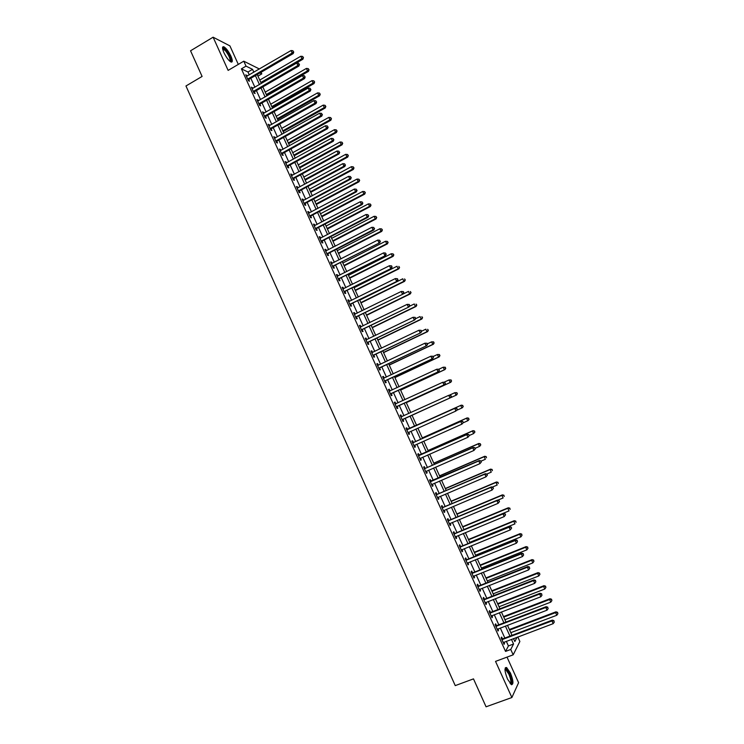 <?xml version="1.0" encoding="UTF-8"?>
<svg xmlns="http://www.w3.org/2000/svg" width="744" height="744" viewBox="0 0 744 744"><rect width="100%" height="100%" fill="white"/><g stroke="black" fill="none" stroke-linecap="round" stroke-linejoin="round"><path stroke-width="1.12" d="M510.44 673.041L506.58 667.498C504.246 667.517 504.553 671.376 507.51 679.067L511.37 684.62C513.713 684.545 513.406 680.686 510.44 673.041M230.928 56.135C228.538 51.262 226.167 48.137 223.823 46.779C222.103 46.416 222.131 48.379 223.925 52.657C226.334 57.558 228.706 60.673 231.031 62.022C232.76 62.375 232.723 60.413 230.928 56.135M517.815 636.976L519.87 641.505L513.183 654.822L510.747 649.466L513.555 644.025L511.444 639.375M238.303 64.403L229.915 45.886L213.11 37.2L190.548 50.787L202.098 76.437L185.963 85.979L455.244 685.615L473.491 678.881L486.065 706.8L511.881 697.519L518.596 682.685L507.008 657.119M261.07 72.298L261.795 73.879L259.926 72.968M257.945 76.12L261.795 73.879M249.296 74.893L247.984 72.01L241.4 68.848L505.539 651.409L508.422 645.95L506.32 641.3M504.841 638.045L500.284 628.001M498.815 624.783L494.258 614.721M492.807 611.54L488.241 601.459M486.818 598.325L482.233 588.225M480.829 585.137L476.244 575.019M474.849 571.969L470.255 561.832M468.887 558.818L464.284 548.672M462.935 545.696L458.323 535.531M456.993 532.592L452.371 522.409M451.059 519.517L446.428 509.315M445.135 506.469L440.495 496.248M439.22 493.43L434.57 483.2M433.315 480.429L428.665 470.171M427.419 467.437L422.759 457.169M421.541 454.472L416.873 444.187M415.663 441.536L410.995 431.232M409.805 428.618L405.127 418.295M403.946 415.71L399.277 405.424M398.087 402.802L393.446 392.562M392.246 389.912L387.624 379.728M386.406 377.05L381.812 366.922M380.584 364.216L376.008 354.135M374.762 351.391L370.214 341.366M368.959 338.594L364.43 328.625M363.156 325.826L358.654 315.902M357.371 313.066L352.889 303.199M351.596 300.344L347.141 290.523M345.83 287.63L341.394 277.865M340.073 274.945L335.665 265.227M334.326 262.279L329.936 252.616M328.588 249.64L324.226 240.024M322.859 237.02L318.516 227.45M317.139 224.418L312.824 214.904M311.438 211.835L307.142 202.377M305.738 199.28L301.469 189.869M300.055 186.744L295.805 177.379M294.373 174.236L290.141 164.917M288.7 161.746L284.496 152.474M283.046 149.274L278.861 140.058M277.4 136.822L273.234 127.652M271.755 124.397L267.617 115.274M266.129 111.991L262.009 102.923M260.502 99.603L256.41 90.582M254.894 87.243L250.821 78.269M247.203 76.111L245.743 74.791L248.422 80.705L249.51 81.208L248.784 79.608M252.802 88.452L251.333 87.122L254.02 93.047L255.099 93.521L254.374 91.912M258.401 100.812L256.931 99.473L259.628 105.406L260.688 105.853L259.963 104.244M259.879 104.048L259.647 103.555M264.018 113.19L262.548 111.842L265.245 117.794L266.296 118.203L265.562 116.594M265.478 116.408L265.264 115.925M269.644 125.587L268.166 124.239L270.872 130.2L271.904 130.581L271.179 128.963M271.095 128.786L270.881 128.321M275.28 138.012L273.801 136.654L276.508 142.625L277.531 142.978L276.796 141.36M280.925 150.446L279.437 149.088L282.153 155.068L283.166 155.394L282.432 153.775M286.579 162.917L285.092 161.55L287.807 167.54L288.802 167.828L288.067 166.21M292.234 175.398L291.741 174.31L290.746 174.031L293.471 180.029L294.457 180.29L293.722 178.662M297.907 187.907L297.395 186.772L296.419 186.53L299.144 192.538L300.12 192.77L299.376 191.143M303.589 200.434L303.068 199.271L302.101 199.048L304.826 205.065L305.784 205.27L305.049 203.642M309.281 212.979L308.741 211.78L307.784 211.594L310.518 217.62L311.466 217.797L310.732 216.16M314.991 225.553L314.424 224.316L313.484 224.158L316.228 230.194L317.158 230.342L316.414 228.706M320.701 238.145L320.125 236.871L319.195 236.75L321.938 242.795L322.859 242.907L322.115 241.27M326.421 250.756L325.826 249.445L324.914 249.352L327.658 255.415L328.569 255.49L327.825 253.853M332.149 263.395L331.545 262.046L330.643 261.981L333.396 268.054L334.288 268.1L333.544 266.464M337.897 276.052L337.264 274.666L336.381 274.638L339.134 280.721L340.017 280.73L339.273 279.093M343.644 288.728L343.003 287.314L342.128 287.305L344.891 293.396L345.755 293.387L345.011 291.741M349.401 301.432L348.741 299.972L347.885 300.009L350.647 306.109L351.503 306.063L350.759 304.408M355.176 314.154L354.497 312.657L353.651 312.722L356.423 318.832L357.269 318.757L356.516 317.102M360.961 326.895L360.263 325.37L359.426 325.463L362.207 331.582L363.035 331.48L362.282 329.815M366.746 339.664L366.039 338.102L365.22 338.222L368.001 344.36L368.81 344.221L368.057 342.556M372.549 352.451L371.823 350.852L371.014 351.01L373.804 357.148L374.604 356.981L373.851 355.316M378.361 365.267L377.617 363.621L376.827 363.816L379.617 369.963L380.398 369.759L379.645 368.094M383.309 378.119L384.202 378.082L383.42 376.418L382.639 376.641L385.439 382.807L386.21 382.574L385.457 380.9M389.996 390.907L389.233 389.242L388.47 389.493L391.27 395.668L392.032 395.399L391.27 393.725M395.817 403.75L395.055 402.076L394.311 402.365L397.11 408.549L397.854 408.251L397.101 406.577M401.658 416.612L400.895 414.938L400.151 415.254L402.969 421.457L403.694 421.123L402.941 419.449M407.498 429.502L406.736 427.828L406.01 428.172L408.828 434.384L409.544 434.022L408.782 432.338M413.357 442.41L412.594 440.736L411.878 441.118L414.706 447.33L415.403 446.939L414.641 445.256M419.225 455.347L418.454 453.663L417.765 454.073L420.583 460.303L421.271 459.876L420.509 458.192M425.094 468.302L424.331 466.618L423.652 467.065L426.479 473.305L427.158 472.84L426.396 471.157M430.981 481.284L430.218 479.592L429.548 480.066L432.385 486.325L433.045 485.823L432.301 484.177M436.877 494.276L436.114 492.584L435.463 493.095L438.3 499.364L438.951 498.833L438.216 497.215M442.792 507.306L442.02 505.604L441.378 506.153L444.224 512.43L444.856 511.863L444.14 510.282M448.706 520.354L447.935 518.652L447.311 519.228L450.157 525.515L450.78 524.92L450.074 523.367M454.631 533.42L453.859 531.718L453.254 532.332L456.109 538.619L456.714 537.996L456.026 536.48M460.573 546.505L459.801 544.803L459.206 545.445L462.061 551.76L462.656 551.099L461.978 549.611M466.516 559.628L465.744 557.916L465.167 558.595L468.032 564.91L468.608 564.222L467.948 562.762M472.477 572.759L471.705 571.048L471.138 571.764L474.002 578.088L474.57 577.363L473.919 575.94M478.448 585.919L477.676 584.207L477.118 584.951L479.992 591.294L480.54 590.531L479.908 589.146M484.428 599.106L483.647 597.386L483.107 598.167L485.99 604.519L486.52 603.719L485.906 602.37M490.417 612.312L489.636 610.591L489.115 611.41L491.998 617.771L492.519 616.934L491.924 615.623M496.425 625.546L495.644 623.816L495.132 624.662L498.024 631.042L498.526 630.177L497.941 628.894M502.433 638.798L501.651 637.069L501.158 637.952L504.051 644.332L504.534 643.439L503.967 642.184M513.183 654.822L495.532 661.388L511.881 697.519M505.539 651.409L510.747 649.466M241.4 68.848L246.022 66.142L243.772 61.185L259.405 68.997M213.11 37.2L228.129 70.392L243.772 61.185M513.5 638.594L514.839 641.542L517.052 637.264M257.229 74.54L261.311 83.523M262.837 86.871L266.938 95.911M268.445 99.231L272.574 108.317M274.071 111.609L278.219 120.751M279.707 124.016L283.882 133.195M285.352 136.431L289.546 145.666M291.006 148.874L295.219 158.165M296.661 161.346L300.901 170.674M302.334 173.826L306.602 183.21M308.016 186.335L312.303 195.765M313.708 198.862L318.023 208.348M319.418 211.417L323.742 220.949M325.128 223.981L329.48 233.57M330.848 236.573L335.228 246.208M336.576 249.194L340.975 258.875M342.324 261.832L346.741 271.56M348.071 274.49L352.517 284.273M353.828 287.165L358.301 297.005M359.603 299.869L364.095 309.755M365.388 312.592L369.898 322.533M371.172 325.342L375.711 335.33M376.976 338.102L381.542 348.155M382.788 350.898L387.373 360.989M388.61 363.704L393.223 373.86M394.441 376.538L399.072 386.741M400.281 389.4L404.941 399.658M406.131 402.281L410.818 412.585M411.99 415.18L416.687 425.512M417.877 428.135L422.573 438.458M423.773 441.118L428.46 451.422M429.688 454.119L434.357 464.414M435.603 467.148L440.271 477.416M441.536 480.196L446.195 490.454M447.469 493.272L452.12 503.511M453.422 506.366L458.062 516.587M459.383 519.479L464.014 529.691M465.353 532.63L469.976 542.813M471.333 545.789L475.955 555.963M477.323 558.976L481.935 569.132M483.33 572.192L487.934 582.32M489.338 585.426L493.932 595.544M495.365 598.678L499.949 608.778M501.4 611.968L505.976 622.04M507.445 625.267L512.011 635.33M253.862 72.233L252.551 69.341L246.022 66.142M509.956 636.111L505.39 626.048M503.93 622.83L499.354 612.749M497.903 609.569L493.328 599.478M491.896 596.335L487.301 586.226M485.897 583.129L481.294 573.001M479.908 569.941L475.304 559.795M473.928 556.782L469.315 546.617M467.957 543.641L463.335 533.457M462.005 530.519L457.374 520.326M456.053 517.424L451.413 507.213M450.12 504.358L445.47 494.118M444.196 491.31L439.537 481.052M438.281 478.28L433.613 468.013M432.376 465.279L427.698 454.993M426.479 452.296L421.802 441.992M420.593 439.341L415.905 429.018M414.715 426.405L410.028 416.073M408.847 413.478L404.169 403.174M402.978 400.551L398.319 390.302M397.119 387.652L392.488 377.459M391.27 374.771L386.657 364.625M385.429 361.919L380.844 351.819M379.598 349.076L375.041 339.041M373.776 336.269L369.238 326.281M367.973 323.473L363.453 313.54M362.17 310.704L357.678 300.818M356.385 297.963L351.912 288.123M350.601 285.231L346.155 275.457M344.835 272.537L340.417 262.799M339.069 259.851L334.679 250.17M333.321 247.194L328.95 237.559M327.583 234.555L323.231 224.976M321.854 221.935L317.53 212.412M316.135 209.343L311.829 199.866M310.425 196.769L306.147 187.349M304.724 184.224L300.464 174.849M299.032 171.697L294.801 162.369M293.35 159.188L289.137 149.907M287.686 146.698L283.492 137.473M282.023 134.236L277.856 125.057M276.368 121.793L272.22 112.66M270.732 109.368L266.603 100.291M265.097 96.971L260.995 87.941M259.47 84.593L255.397 75.609M247.984 72.01L252.551 69.341M508.422 645.95L513.555 644.025M246.152 75.702L246.841 75.302M251.732 88.006L252.421 87.606M257.322 100.319L258.01 99.929M262.92 112.66L263.608 112.27M268.528 125.029L269.216 124.639M274.145 137.407L274.834 137.026M279.763 149.814L280.46 149.432M285.398 162.238L286.096 161.857M291.043 174.682L291.741 174.31M296.698 187.153L297.395 186.772M302.362 199.643L303.068 199.271M308.044 212.152L308.741 211.78M313.726 224.688L314.424 224.316M319.418 237.243L320.125 236.871M325.119 249.817L325.826 249.445M330.829 262.409L331.545 262.046M336.558 275.029L337.264 274.666M342.287 287.668L343.003 287.314M348.034 300.334L348.741 299.972M353.781 313.01L354.497 312.657M359.547 325.723L360.263 325.37M365.323 338.446L366.039 338.102M371.098 351.196L371.823 350.852M376.892 363.965L377.617 363.621M382.695 376.762L383.42 376.418M388.507 389.577L389.233 389.242M394.329 402.411L395.055 402.076M400.16 415.273L400.895 414.938M402.969 421.457L403.694 421.123M408.809 434.347L409.544 434.022M414.668 447.265L415.403 446.939M420.537 460.201L421.271 459.876M426.414 473.165L427.158 472.84M432.301 486.148L433.045 485.823M438.207 499.15L438.951 498.833M444.112 512.179L444.856 511.863M450.027 525.227L450.78 524.92M455.96 538.303L456.714 537.996M461.903 551.397L462.656 551.099M467.855 564.519L468.608 564.222M473.816 577.66L474.57 577.363M479.787 590.829L480.54 590.531M485.767 604.016L486.52 603.719M491.756 617.232L492.519 616.934M497.764 630.466L498.526 630.177M503.772 643.727L504.534 643.439M248.105 78.706L249.194 79.217L293.173 53.605L292.178 53.029L247.696 79.097M293.368 51.736L292.913 50.741L293.368 51.736L292.178 53.029L291.034 50.536L246.469 76.39M249.194 79.217L248.236 80.296M293.173 53.605L293.768 51.968M292.913 50.741L291.034 50.536M261.228 83.337L302.882 59.232L301.934 58.683L300.818 56.246L259.74 80.073M260.837 82.482L301.934 58.683L303.468 57.641L302.641 56.442L303.087 57.418M300.818 56.246L302.641 56.442M303.468 57.641L302.882 59.232M253.695 91.047L254.774 91.531L298.874 66.067L297.888 65.519L253.295 91.438M299.079 64.216L298.623 63.221L299.079 64.216L297.888 65.519L296.744 63.017L252.058 88.722M254.774 91.531L253.825 92.6M298.874 66.067L299.469 64.44M298.623 63.221L296.744 63.017M258.996 103.676L260.056 104.132L259.284 103.425L260.372 103.862L304.584 78.548L303.617 78.027L258.893 103.797M304.798 76.725L304.343 75.721L304.798 76.725L303.617 78.027L302.464 75.525L257.666 101.082M260.056 104.132L259.414 104.932M304.584 78.548L305.189 76.93M304.343 75.721L302.464 75.525M264.92 115.794L265.971 116.213L310.304 91.047L309.346 90.563L264.511 116.176M310.527 89.252L310.071 88.248L310.527 89.252L309.346 90.563L308.202 88.052L263.274 113.46M265.971 116.213L265.013 117.282M310.304 91.047L310.908 89.447M310.071 88.248L308.202 88.052M266.687 95.371L308.453 71.396L307.514 70.875L306.398 68.429L265.217 92.126M266.315 94.535L307.514 70.875L309.048 69.815L308.221 68.625L308.667 69.601M306.398 68.429L308.221 68.625M309.048 69.815L308.453 71.396M272.164 107.415L314.033 83.579L313.112 83.086L311.987 80.64L270.704 104.197M271.802 106.615L313.112 83.086L314.628 82.007L313.819 80.836L314.266 81.812M311.987 80.64L313.819 80.836M314.628 82.007L314.033 83.579M277.642 119.486L319.622 95.781L318.711 95.316L317.595 92.87L276.201 116.297M277.298 118.715L318.711 95.316L320.227 94.218L319.418 93.056L319.864 94.032M317.595 92.87L319.418 93.056M320.227 94.218L319.622 95.781M270.546 128.191L271.588 128.582L316.033 103.565L315.084 103.109L270.137 128.582M316.265 101.798L315.809 100.793L316.265 101.798L315.084 103.109L313.94 100.598L268.9 125.857M271.588 128.582L270.621 129.651M316.033 103.565L316.646 101.975M315.809 100.793L313.94 100.598M283.139 131.567L325.221 108.001L324.319 107.573L323.203 105.118L281.697 128.405M282.804 130.832L324.319 107.573L325.835 106.457L325.026 105.304L325.472 106.28M323.203 105.118L325.026 105.304M325.835 106.457L325.221 108.001M222.586 48.546L225.702 49.96C230.156 56.005 231.644 59.855 230.175 61.51M229.822 61.231C230.575 59.083 229.078 55.53 225.33 50.583L222.661 48.992M231.412 62.124C231.672 58.897 229.719 54.6 225.544 49.234L222.651 47.142M504.999 669.182L505.418 668.819C506.515 668.754 507.854 670.391 509.435 673.739C511.909 680.035 512.244 683.411 510.44 683.848M510.142 683.522C511.361 682.425 510.933 679.291 508.84 674.111L505.743 669.674L504.99 669.609M511.695 684.75C512.607 682.667 511.919 678.872 509.621 673.357L505.362 667.694M276.182 140.616L277.205 140.979L321.771 116.111L320.841 115.683L275.773 141.007M322.022 114.362L321.557 113.358L322.022 114.362L320.841 115.683L319.688 113.172L274.536 138.272M277.205 140.979L276.238 142.039M321.771 116.111L322.394 114.539M321.557 113.358L319.688 113.172M288.635 143.676L330.829 120.249L329.945 119.849L328.82 117.385L287.212 140.542M288.319 142.969L329.945 119.849L331.443 118.715L330.643 117.571L331.089 118.556M328.82 117.385L330.643 117.571M331.443 118.715L330.829 120.249M281.827 153.069L282.841 153.394L327.518 128.675L326.597 128.284L281.418 153.45M327.779 126.954L327.323 125.941L327.779 126.954L326.597 128.284L325.444 125.764L280.172 150.707M282.841 153.394L281.874 154.454M327.518 128.675L328.151 127.112M327.323 125.941L325.444 125.764M294.15 155.803L336.446 132.516L335.572 132.144L334.447 129.679L292.736 152.697M293.843 155.124L335.572 132.144L337.069 130.99L336.269 129.856L336.725 130.842M334.447 129.679L336.269 129.856M337.069 130.99L336.446 132.516M287.482 165.531L288.486 165.828L333.275 141.267L332.373 140.895L287.072 165.912M333.554 139.565L333.089 138.551L333.554 139.565L332.373 140.895L331.219 138.375L285.826 163.168M288.486 165.828L287.51 166.888M333.275 141.267L333.907 139.714M333.089 138.551L331.219 138.375M299.665 167.949L342.073 144.801L341.217 144.457L340.082 141.992L298.27 164.87M299.376 167.307L341.217 144.457L342.705 143.294L341.905 142.169L342.361 143.155M340.082 141.992L341.905 142.169M342.705 143.294L342.073 144.801M293.145 178.021L294.131 178.29L339.041 153.869L338.157 153.543L292.736 178.402M339.329 152.195L338.864 151.19L339.329 152.195L338.157 153.543L336.995 151.013L291.49 175.649M294.131 178.29L293.164 179.341M339.041 153.869L339.683 152.334M338.864 151.19L336.995 151.013M305.198 180.122L347.708 157.105L346.862 156.789L345.728 154.324L303.812 177.063M304.919 179.509L346.862 156.789L348.341 155.608L347.55 154.492L348.006 155.477M345.728 154.324L347.55 154.492M348.341 155.608L347.708 157.105M298.818 190.529L299.795 190.771L344.825 166.498L343.942 166.2L298.4 190.91M345.123 164.852L344.658 163.838L345.123 164.852L343.942 166.2L342.789 163.671L297.154 188.158M299.795 190.771L298.818 191.822M344.825 166.498L345.467 164.973M344.658 163.838L342.789 163.671M310.732 192.305L353.353 169.437L352.517 169.148L351.391 166.675L309.355 189.283M310.471 191.729L352.517 169.148L353.995 167.949L353.214 166.842L353.66 167.828M351.391 166.675L353.214 166.842M353.995 167.949L353.353 169.437M304.501 203.056L305.468 203.27L350.61 179.155L349.745 178.886L304.091 203.438M350.917 177.528L350.461 176.514L350.917 177.528L349.745 178.886L348.583 176.347L302.836 200.685M305.468 203.27L304.482 204.312M350.61 179.155L351.27 177.639M350.461 176.514L348.583 176.347M316.284 204.516L359.008 181.787L358.19 181.527L357.055 179.053L314.917 201.512M316.033 203.968L358.19 181.527L359.659 180.308L358.878 179.211L359.333 180.206M357.055 179.053L358.878 179.211M359.659 180.308L359.008 181.787M310.202 215.611L311.15 215.788L356.413 191.831L355.558 191.589L309.783 215.983M356.729 190.232L356.264 189.208L356.729 190.232L355.558 191.589L354.395 189.05L308.528 213.23M311.15 215.788L310.164 216.839M356.413 191.831L357.074 190.325M356.264 189.208L354.395 189.05M321.836 216.746L364.672 194.156L363.863 193.924L362.728 191.45L320.487 213.77M321.603 216.225L363.863 193.924L365.332 192.687L364.551 191.608L365.006 192.594M362.728 191.45L364.551 191.608M365.332 192.687L364.672 194.156M315.902 228.185L316.832 228.334L362.216 204.526L361.379 204.321L315.484 228.557M362.551 202.954L362.086 201.931L362.551 202.954L361.379 204.321L360.217 201.773L314.228 225.795M316.832 228.334L315.847 229.375M362.216 204.526L362.886 203.038M362.086 201.931L360.217 201.773M327.407 228.994L370.354 206.544L369.554 206.348L368.419 203.865L326.067 226.046M327.183 228.501L369.554 206.348L371.014 205.093L370.242 204.014L370.698 205.009M368.419 203.865L370.242 204.014M371.014 205.093L370.354 206.544M321.613 240.786L322.533 240.898L368.038 217.248L367.211 217.071L321.194 241.158M368.382 215.695L367.917 214.672L368.382 215.695L367.211 217.071L366.048 214.514L319.939 238.387M322.533 240.898L321.548 241.939M368.038 217.248L368.708 215.769M367.917 214.672L366.048 214.514M332.977 241.261L376.036 218.959L375.255 218.792L374.111 216.299L331.647 238.34M332.773 240.805L375.255 218.792L376.706 217.518L375.934 216.448L376.39 217.443M374.111 216.299L375.934 216.448M376.706 217.518L376.036 218.959M327.332 253.397L328.243 253.481L373.86 229.989L373.06 229.84L326.914 253.769M374.223 228.464L373.758 227.441L374.223 228.464L373.06 229.84L371.888 227.283L325.658 250.998M328.243 253.481L327.258 254.522M373.86 229.989L374.548 228.52M373.758 227.441L371.888 227.283M338.557 253.555L381.728 231.393L380.956 231.254L379.821 228.761L337.246 250.663M338.371 253.127L380.956 231.254L382.407 229.961L381.635 228.91L382.1 229.905M379.821 228.761L381.635 228.91M382.407 229.961L381.728 231.393M333.07 266.036L379.7 242.749L332.642 266.408M380.072 241.251L379.607 240.228L380.072 241.251L378.91 242.637L377.738 240.079L331.387 263.627M333.963 266.092L332.968 267.124M379.7 242.749L380.389 241.298M379.607 240.228L377.738 240.079M344.156 265.868L387.429 243.846L386.675 243.734L385.532 241.242L342.854 263.004M343.979 265.469L386.675 243.734L388.117 242.423L387.354 241.382L387.81 242.386M385.532 241.242L387.354 241.382M388.117 242.423L387.429 243.846M338.808 278.702L385.55 255.536L338.39 279.065M385.941 254.057L385.466 253.034L385.941 254.057L384.769 255.452L383.597 252.886L337.125 276.284M339.692 278.721L338.697 279.753M385.55 255.536L386.248 254.095M385.466 253.034L383.597 252.886M349.754 278.2L393.148 256.317L392.404 256.243L391.26 253.741L348.471 275.364M349.596 277.838L392.404 256.243L393.836 254.913L393.074 253.881L393.539 254.885M391.26 253.741L393.074 253.881M393.836 254.913L393.148 256.317M344.565 291.378L391.409 268.342L344.137 291.75M391.809 266.891L390.647 268.296L389.465 265.72L391.642 265.887L391.809 266.891L391.642 265.887M342.872 288.96L389.465 265.72L391.335 265.868M345.43 291.369L344.435 292.401M391.409 268.342L392.116 266.91M355.372 290.551L398.868 268.817L398.142 268.77L396.989 266.259L354.088 287.742M355.223 290.216L398.142 268.77L399.565 267.422L398.812 266.399L399.268 267.403M399.565 267.422L398.868 268.817M350.331 304.082L397.277 281.167L349.903 304.454M397.687 279.744L396.524 281.158L395.352 278.582L397.519 278.73L397.687 279.744L397.519 278.73M348.638 301.655L395.352 278.582L397.222 278.721M351.187 304.045L350.182 305.068M397.277 281.167L397.993 279.753M360.989 302.92L404.597 281.334L403.88 281.316L402.737 278.805L359.724 300.139M360.859 302.622L403.88 281.316L405.303 279.949L404.559 278.935L405.015 279.939M405.303 279.949L404.597 281.334M356.097 316.814L403.155 294.019L355.669 317.177M403.583 292.625L402.42 294.038L401.239 291.462L403.406 291.592L403.583 292.625L403.406 291.592M354.404 314.377L401.239 291.462L403.108 291.592M356.943 316.739L355.939 317.762M403.155 294.019L403.88 292.625M366.625 315.317L410.344 293.871L409.637 293.889L408.484 291.369L403.183 293.982M366.504 315.056L409.637 293.889L411.051 292.504L410.307 291.499L410.772 292.504M411.051 292.504L410.344 293.871M361.882 329.564L409.051 306.9L361.454 329.927M409.488 305.524L408.326 306.947L407.145 304.361L409.302 304.473L409.488 305.524L409.302 304.473M360.18 327.118L407.145 304.361L409.014 304.491M362.709 329.462L361.705 330.476M360.161 327.072L360.645 327.044M409.051 306.9L409.777 305.505M372.26 327.732L416.091 306.435L415.403 306.482L414.25 303.961L409.33 306.351M372.158 327.5L415.403 306.482L416.807 305.077L416.073 304.082L416.538 305.096M416.807 305.077L416.091 306.435M367.676 342.333L414.947 319.799L367.248 342.696M415.394 318.451L414.241 319.873L413.06 317.288L415.208 317.381L415.394 318.451L415.208 317.381M365.974 339.887L413.06 317.288L414.929 317.409M368.485 342.194L367.48 343.207M365.936 339.803L366.532 339.766M414.947 319.799L415.682 318.413M377.915 340.166L421.857 319.009L421.178 319.092L420.025 316.563L415.505 318.748M377.822 339.971L421.178 319.092L422.573 317.669L421.848 316.684L422.304 317.697M422.573 317.669L421.857 319.009M373.479 355.121L420.862 332.717L373.042 355.483M421.318 331.396L420.165 332.828L418.974 330.234L421.123 330.317L421.318 331.396L421.123 330.317M371.768 352.675L418.974 330.234L420.844 330.355M374.279 354.962L373.265 355.967M371.712 352.554L372.409 352.517M420.862 332.717L421.597 331.35M383.569 352.628L427.633 331.619L426.963 331.722L425.81 329.192L421.541 331.229M383.495 352.461L426.963 331.722L428.358 330.28L427.633 329.313L428.088 330.327M428.358 330.28L427.633 331.619M379.291 367.936L426.777 345.653L378.854 368.299M427.251 344.36L426.098 345.802L424.908 343.207L427.056 343.272L427.251 344.36L427.056 343.272M377.58 365.481L424.908 343.207L426.777 343.328M380.072 367.741L379.059 368.745M377.506 365.323L378.305 365.295M426.777 345.653L427.53 344.305M389.242 365.099L433.408 344.24L432.766 344.379L431.604 341.849L427.326 343.868M389.177 364.969L432.766 344.379L434.143 342.919L433.427 341.961L433.882 342.975M433.427 341.961L431.604 341.849L433.678 341.905M434.143 342.919L433.408 344.24M385.113 380.779L432.71 358.627L384.676 381.133M433.203 357.353L432.041 358.803L430.86 356.199L432.989 356.246L433.203 357.353L432.989 356.246M383.402 378.315L430.86 356.199L432.72 356.311M385.885 380.547L384.862 381.551M432.71 358.627L433.464 357.287M394.915 377.599L439.202 356.888L438.569 357.055L437.407 354.516L433.12 356.525M394.869 377.496L438.569 357.055L439.946 355.576L439.23 354.628L439.695 355.651M439.23 354.628L437.407 354.516L439.481 354.562M439.946 355.576L439.202 356.888M390.944 393.632L438.653 371.609L390.507 393.995M439.155 370.363L438.002 371.823L436.812 369.219L438.941 369.247L439.155 370.363L438.941 369.247M389.224 391.167L436.812 369.219L438.681 369.322M391.707 393.371L390.684 394.376M389.121 390.935L390.116 390.907M438.653 371.609L439.416 370.289M400.607 390.126L445.005 369.554L444.382 369.759L443.219 367.211L438.867 369.229M400.579 390.051L444.382 369.759L445.749 368.261L445.042 367.322L445.507 368.336M445.042 367.322L443.219 367.211L445.284 367.248M445.749 368.261L445.005 369.554M396.784 406.522L444.605 384.62L396.347 406.875M445.117 383.402L443.963 384.862L442.773 382.258L444.893 382.267L445.117 383.402L444.893 382.267M395.064 404.038L442.773 382.258L444.642 382.36M397.529 406.224L396.506 407.219M394.952 403.778L396.05 403.741M444.605 384.62L445.377 383.309M406.308 402.662L450.817 382.249L450.204 382.481L449.041 379.933L444.214 382.156M406.289 402.625L450.204 382.481L451.571 380.965L450.864 380.035L451.329 381.058M450.864 380.035L449.041 379.933L451.106 379.942M451.571 380.965L450.817 382.249M402.644 419.421L450.566 397.659L402.206 419.774M451.097 396.468L449.943 397.928L448.753 395.315L450.864 395.315L451.097 396.468L450.864 395.315M400.914 416.938L448.753 395.315L450.613 395.417M403.369 419.095L402.346 420.09M400.784 416.64L402.048 416.575M450.566 397.659L451.348 396.357M412.018 415.226L456.639 394.952L456.044 395.222L454.872 392.674L449.581 395.083M412.009 415.226L456.044 395.222L457.402 393.688L456.695 392.767L457.16 393.79M456.695 392.767L454.872 392.674L456.928 392.665M457.402 393.688L456.639 394.952M457.328 409.423L456.844 408.382L457.328 409.423L455.933 411.023L408.065 432.701M457.076 409.544L455.933 411.023L454.733 408.4L455.347 408.103L406.624 429.53M406.773 429.855L454.733 408.4L456.602 408.502M408.995 432.125L408.196 432.98M456.844 408.382L455.347 408.103M456.807 410.269L461.885 407.982L460.722 405.434L461.299 405.145L416.584 425.289M462.536 405.527L463.01 406.55L462.768 405.415L460.722 405.434L416.594 425.317M463.233 406.429L462.47 407.693L463.01 406.55M461.299 405.145L462.768 405.415M463.317 422.518L462.833 421.467L463.317 422.518L461.931 424.136L413.934 445.647M463.075 422.657L461.931 424.136L460.731 421.513L461.327 421.178L413.906 442.317L412.483 442.429M412.65 442.801L460.731 421.513L462.601 421.606M414.761 445.126L414.045 445.889M462.833 421.467L461.327 421.178M463.121 422.834L467.744 420.769L466.572 418.212L467.139 417.896L422.313 437.891M468.394 418.305L468.86 419.328L468.618 418.175L466.572 418.212L422.341 437.946M469.083 419.198L468.311 420.444L468.86 419.328M467.139 417.896L468.618 418.175M469.315 435.631L468.832 434.58L469.315 435.631L467.939 437.267L419.821 458.62M469.083 435.779L467.939 437.267L466.739 434.645L467.316 434.273L418.342 455.365M418.528 455.765L466.739 434.645L468.599 434.728M420.565 458.137L419.914 458.825M468.832 434.58L467.316 434.273M469.259 435.5L473.612 433.585L472.44 431.018L472.989 430.664L428.051 450.52M474.254 431.111L474.728 432.134L474.477 430.962L472.44 431.018L428.088 450.604M474.942 431.994L473.612 433.585L474.728 432.134M472.989 430.664L474.477 430.962M475.332 448.772L474.849 447.721L475.332 448.772L473.956 450.436L425.717 471.612M475.1 448.939L473.956 450.436L472.756 447.795L473.324 447.395L425.652 468.209L424.219 468.311M424.415 468.757L472.756 447.795L474.616 447.888M426.377 471.166L425.791 471.78M474.849 447.721L473.324 447.395M475.118 448.316L479.489 446.409L478.308 443.843L478.848 443.461L433.789 463.159M480.131 443.926L480.596 444.959L480.345 443.777L478.308 443.843L433.845 463.279M480.81 444.8L480.019 446.019L480.596 444.959M478.848 443.461L480.345 443.777M481.349 461.94L480.866 460.88L481.349 461.94L479.992 463.614L431.613 484.623M481.136 462.117L479.992 463.614L478.783 460.973L479.331 460.536L430.106 481.294M430.32 481.768L478.783 460.973L480.652 461.057M432.199 484.223L431.678 484.763M480.866 460.88L479.331 460.536M480.996 461.159L485.367 459.271L484.195 456.695L484.716 456.277L439.546 475.825M486.009 456.779L486.483 457.802L486.223 456.611L484.195 456.695L439.62 475.983M484.716 456.277L486.223 456.611M487.385 475.118L486.901 474.068L487.385 475.118L486.027 476.82L437.528 497.662M487.171 475.314L486.027 476.82L484.818 474.179L485.358 473.705L437.444 494.193L435.993 494.286M436.226 494.797L484.818 474.179L486.688 474.254M438.03 497.299L437.574 497.764M486.901 474.068L485.358 473.705M486.809 474.049L491.263 472.142L490.091 469.566L490.603 469.12L445.312 488.51M491.905 469.641L492.379 470.673L492.11 469.464L490.091 469.566L445.396 488.706M490.603 469.12L492.11 469.464M493.43 488.334L492.946 487.274L493.43 488.334L492.082 490.054L443.452 510.728M493.216 488.538L492.082 490.054L490.873 487.404L491.393 486.901L443.35 507.222L441.899 507.306M442.15 507.854L490.873 487.404L492.733 487.478M492.946 487.274L491.393 486.901M492.277 487.115L497.169 485.041L495.988 482.456L496.49 481.982L451.087 501.224M497.81 482.531L498.285 483.563L498.006 482.335L495.988 482.456L451.19 501.447M496.49 481.982L498.006 482.335M499.484 501.568L499.001 500.507L499.484 501.568L498.145 503.307L449.385 523.813M499.28 501.781L498.145 503.307L496.927 500.647L497.438 500.108L449.264 520.27L447.814 520.354M448.083 520.93L496.927 500.647L498.796 500.721M499.001 500.507L497.438 500.108M497.755 500.191L503.093 497.959L501.902 495.374L502.386 494.862L456.872 513.946M503.725 495.448L504.2 496.481L503.911 495.234L501.902 495.374L456.983 514.206M502.386 494.862L503.911 495.234M505.548 514.82L505.064 513.76L505.548 514.82L504.218 516.578L455.328 536.917M505.353 515.053L504.218 516.578L503 513.927L503.493 513.351L455.198 533.336L453.747 533.411M454.026 534.034L503 513.927L504.869 513.992M505.064 513.76L503.493 513.351M463.958 529.551L509.017 510.905L507.827 508.31L508.301 507.771L462.656 526.706M509.649 508.375L510.124 509.417L509.835 508.161L507.827 508.31L462.796 526.994M508.301 507.771L509.835 508.161M511.621 528.101L511.137 527.04L511.621 528.101L510.3 529.877L461.289 550.049M511.435 528.342L510.3 529.877L509.082 527.217L509.566 526.613L461.141 546.431L459.68 546.505M459.978 547.156L509.082 527.217L510.951 527.282M511.137 527.04L509.566 526.613M469.78 542.367L514.95 523.869L513.769 521.274L514.225 520.698L468.469 539.474M515.583 521.33L516.057 522.372L515.759 521.107L513.769 521.274L468.608 539.8M514.225 520.698L515.759 521.107M465.939 560.306L515.174 540.535L516.392 543.204L467.251 563.199M465.623 559.618L467.083 559.544L515.639 539.893L515.174 540.535L517.043 540.59L517.526 541.66L517.043 540.59M517.229 540.339L515.639 539.893M516.392 543.204L517.526 541.66M475.611 555.201L520.902 536.852L519.712 534.257L520.149 533.643L474.281 552.271M521.525 534.313L522 535.355L521.702 534.071L519.712 534.257L474.44 552.634M522 535.355L520.902 536.852M520.149 533.643L521.702 534.071M471.91 573.475L521.284 553.88L522.502 556.549L473.231 576.377M471.584 572.75L473.045 572.685L521.73 553.201L521.284 553.88L523.144 553.936L523.636 555.005L523.144 553.936M523.32 553.666L521.73 553.201M522.502 556.549L523.636 555.005M481.452 568.053L526.854 549.863L525.664 547.259L526.092 546.617L480.103 565.087M527.477 547.314L527.961 548.356L527.654 547.054L525.664 547.259L480.28 565.486M527.961 548.356L526.854 549.863M526.092 546.617L527.654 547.054M477.899 586.672L527.394 567.244L528.621 569.923L479.21 589.574M477.546 585.909L479.015 585.854L527.831 566.537L527.394 567.244L529.254 567.3L529.747 568.37L529.254 567.3M529.43 567.012L527.831 566.537M528.621 569.923L529.747 568.37M487.301 580.934L532.825 562.901L531.635 560.288L532.044 559.618L485.934 577.93M533.448 560.344L533.922 561.385L533.615 560.065L531.635 560.288L486.13 578.358M533.922 561.385L532.825 562.901M532.044 559.618L533.615 560.065M483.888 599.887L533.522 580.636L534.75 583.324L485.209 602.798M483.526 599.087L484.995 599.032L533.941 579.892L533.522 580.636L535.382 580.683L535.875 581.752L535.382 580.683M535.55 580.385L533.941 579.892M534.75 583.324L535.875 581.752M493.16 593.833L538.805 575.958L537.605 573.345L538.005 572.629L491.775 590.792M539.428 573.391L539.902 574.433L539.577 573.103L537.605 573.345L491.989 591.257M539.902 574.433L538.805 575.958M538.005 572.629L539.577 573.103M489.896 613.13L539.651 594.056L540.888 596.744L491.217 616.041M489.515 612.293L490.994 612.247L540.06 593.275L539.651 594.056L541.52 594.093L542.013 595.163L541.52 594.093M541.679 593.777L540.06 593.275M540.888 596.744L542.013 595.163M499.029 606.76L544.794 589.034L543.594 586.411L543.976 585.677L497.634 603.672M545.408 586.458L545.891 587.5L545.566 586.16L543.594 586.411L497.857 604.174M545.891 587.5L544.794 589.034M543.976 585.677L545.566 586.16M495.913 626.392L545.798 607.495L547.035 610.182L497.234 629.312M495.513 625.518L496.992 625.481L546.189 606.676L545.798 607.495L547.668 607.532L548.161 608.601L547.668 607.532M547.817 607.197L546.189 606.676M547.035 610.182L548.161 608.601M504.916 619.706L550.793 602.138L549.593 599.515L549.965 598.734L503.493 616.581M551.406 599.552L551.89 600.594L551.555 599.236L549.593 599.515L503.735 617.111M551.89 600.594L550.793 602.138M549.965 598.734L551.555 599.236M501.94 639.682L551.964 620.952L553.192 623.649L503.26 642.602M501.521 638.771L503.009 638.733L552.336 620.105L551.964 620.952L553.824 620.989L554.317 622.068L553.824 620.989M553.973 620.645L552.336 620.105M553.192 623.649L554.317 622.068M510.803 632.67L556.8 615.26L555.601 612.628L555.954 611.819L509.37 629.508M557.414 612.665L557.898 613.716L557.554 612.34L555.601 612.628L509.631 630.075M557.898 613.716L556.8 615.26M555.954 611.819L557.554 612.34M247.789 78.985L248.877 79.487M253.388 91.317L254.467 91.8M264.604 116.064L265.664 116.483M270.23 128.461L271.272 128.852M275.866 140.886L276.898 141.248M281.511 153.329L282.525 153.655M287.165 165.8L288.17 166.098M292.829 178.281L293.815 178.551M298.502 190.79L299.479 191.031M304.184 203.326L305.142 203.531M309.876 215.872L310.825 216.048M315.577 228.445L316.516 228.594M321.287 241.037L322.217 241.158M327.016 253.658L327.918 253.741M332.745 266.296L333.638 266.343M338.483 278.954L339.366 278.972M344.24 291.639L345.104 291.629M349.996 304.343L350.852 304.296M355.772 317.065L356.618 316.991M361.556 329.815L362.384 329.704M367.341 342.584L368.159 342.445M373.144 355.372L373.944 355.204M378.956 368.187L379.747 367.992M383.551 378.305L384.043 378.166M384.778 381.021L385.55 380.788M389.372 391.158L390.07 390.926M390.609 393.883L391.372 393.613M395.213 404.038L395.966 403.75M396.45 406.763L397.203 406.466M401.062 416.928L401.797 416.612M402.309 419.663L403.034 419.337M406.922 429.855L407.647 429.502M407.331 429.762L408.047 429.409M408.168 432.589L408.884 432.227M412.799 442.801L413.506 442.41M413.199 442.708L413.906 442.317M414.036 445.535L414.743 445.144M418.677 455.765L419.374 455.347M419.086 455.672L419.774 455.254M419.923 458.509L420.434 458.192M424.564 468.748L425.252 468.302M424.973 468.664L425.652 468.209M430.469 481.759L431.139 481.275M430.878 481.675L431.539 481.191M436.384 494.797L437.035 494.276M436.793 494.714L437.444 494.193M442.299 507.854L442.94 507.306M442.708 507.771L443.35 507.222M448.232 520.93L448.855 520.354M448.641 520.846L449.264 520.27M454.175 534.034L454.789 533.42M454.584 533.95L455.198 533.336M460.127 547.156L460.722 546.514M460.545 547.082L461.141 546.431M466.097 560.306L466.674 559.628M466.507 560.232L467.083 559.544M472.068 573.485L472.635 572.759M472.487 573.401L473.045 572.685M478.048 586.672L478.606 585.928M478.466 586.598L479.015 585.854M484.046 599.896L484.586 599.106M484.465 599.822L484.995 599.032M490.054 613.13L490.575 612.312M490.473 613.065L490.994 612.247M496.071 626.401L496.574 625.546M496.49 626.327L496.992 625.481M502.098 639.691L502.591 638.798M502.516 639.617L503.009 638.733M264.855 115.832L265.906 116.25M270.444 128.266L271.486 128.647M222.679 48.983L222.837 48.221M222.744 49.374L223.377 48.992M504.999 669.944L505.743 669.674M505.12 669.554L505.418 668.819M276.043 140.718L277.066 141.072M281.651 153.19L282.664 153.515M287.268 165.689L288.272 165.986M292.904 178.207L293.889 178.476M298.539 190.743L299.516 190.985M304.194 203.307L305.161 203.512"/></g></svg>
